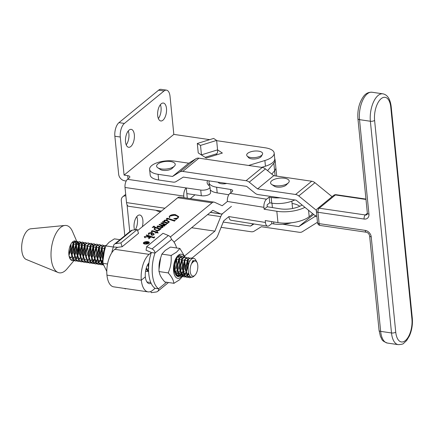 <?xml version="1.0" encoding="UTF-8"?>
<svg xmlns="http://www.w3.org/2000/svg" width="434" height="434" viewBox="0 0 434 434"><rect width="100%" height="100%" fill="white"/><g stroke="black" fill="none" stroke-linecap="round" stroke-linejoin="round"><path stroke-width="0.65" d="M157.77 167.768L160.374 169.493A6.656 2.718 -5.7 0 0 170.296 169.493A6.656 2.718 -5.7 0 0 172.227 168.311L174.441 166.103A9.364 3.819 -5.7 0 0 171.669 161.736A9.364 3.819 -5.7 0 0 160.151 162.712A9.364 3.819 -5.7 0 0 157.77 167.768A9.364 3.819 -5.7 0 0 171.723 167.763A9.364 3.819 -5.7 0 0 174.441 166.103M160.385 104.686A9.049 4.324 -81.7 0 1 161.052 107.605A9.049 4.324 -81.7 0 1 158.35 118.525M157.683 115.607A9.049 4.324 -81.7 0 1 163.396 103.048A9.049 4.324 -81.7 0 1 166.477 108.402A9.049 4.324 -81.7 0 1 160.764 120.961A9.049 4.324 -81.7 0 1 157.683 115.607M128.236 131.008A9.049 4.324 -81.7 0 1 128.903 133.927A9.049 4.324 -81.7 0 1 126.207 144.847M125.534 141.929A9.049 4.324 -81.7 0 1 131.247 129.37A9.049 4.324 -81.7 0 1 134.334 134.724A9.049 4.324 -81.7 0 1 128.621 147.278A9.049 4.324 -81.7 0 1 125.534 141.929M136.786 216.637A9.049 4.324 -81.7 0 1 137.453 219.561A9.049 4.324 -81.7 0 1 135.245 229.792M134.54 229.89A9.049 4.324 -81.7 0 1 134.084 227.557A9.049 4.324 -81.7 0 1 139.797 215.004A9.049 4.324 -81.7 0 1 142.878 220.358A9.049 4.324 -81.7 0 1 142.309 226.743M261.48 155.573A6.656 2.718 174.3 0 1 258.328 158.269A6.656 2.718 174.3 0 1 251.622 158.882A6.656 2.718 174.3 0 1 248.232 156.896M209.703 139.65L173.828 134.388L170.025 96.294A10.405 4.969 98.3 0 0 166.482 90.142A10.405 4.969 98.3 0 0 164.03 90.983L158.6 90.185A10.405 4.969 -81.7 0 1 161.057 89.344L166.482 90.142M248.59 165.457L264.881 160.52A17.686 7.21 -5.7 0 0 274.174 153.072A17.686 7.21 -5.7 0 0 265.169 147.788L216.664 140.67M127.053 204.756L129.739 231.664M183.962 197.703L183.799 196.097L125.019 187.472L126.527 202.591L164.904 208.228M120.289 137.019L114.864 136.222A10.405 4.969 -81.7 0 1 118.976 122.632L124.401 123.43A10.405 4.969 98.3 0 0 120.289 137.019L124.091 175.108L127.71 175.64A4.161 1.698 174.3 0 1 129.831 176.882A4.161 1.698 174.3 0 1 129.305 177.826L127.487 179.318L186.267 187.944L187.293 198.192M207.598 180.647A17.686 7.21 174.3 0 0 207.132 182.654A17.686 7.21 174.3 0 0 208.212 184.781L209.6 186.213A6.244 2.544 -5.7 0 1 209.98 186.962A6.244 2.544 -5.7 0 1 207.023 189.49A6.244 2.544 -5.7 0 1 200.736 190.065L186.267 187.944A6.244 2.978 98.3 0 0 183.799 196.097M216.637 140.421L200.519 145.406L201.463 154.857L217.58 149.876L222.365 153.056L206.248 158.036L198.246 152.936L197.302 143.486L213.642 138.43L216.637 140.421L217.58 149.876A6.244 2.539 72.8 0 1 216.43 153.848L205.173 157.325M124.091 175.108L173.828 134.388M124.401 123.43L164.03 90.983M118.976 122.632L158.6 90.185M114.864 136.222L118.666 174.316A6.244 4.855 -129.3 0 0 124.661 180.783L126.202 181.005M216.929 154.737L215.861 154.021M274.174 153.072L274.738 158.741A17.686 7.21 174.3 0 1 265.445 166.195L261.577 167.367M209.248 184.917A17.686 7.21 -5.7 0 0 208.808 185.394M209.98 186.962L210.55 192.636A6.244 2.544 174.3 0 1 207.588 195.164A6.244 2.544 174.3 0 1 201.305 195.739L186.837 193.613M161.41 211.092L128.654 206.286A6.244 2.978 -81.7 0 1 126.527 202.591M125.019 187.472A6.244 2.978 -81.7 0 1 127.487 179.318M124.797 235.711L121.308 200.779A6.244 4.855 -129.3 0 1 122.779 196.743L125.708 194.351M125.86 195.87A6.244 4.855 -129.3 0 0 122.779 196.743M200.519 145.406L197.302 143.486M218.009 182.177L218.28 182.481A6.656 2.718 -5.7 0 0 221.313 183.718A6.656 2.718 -5.7 0 0 226.743 183.457A6.656 2.718 174.3 0 1 221.166 183.696A6.656 2.718 174.3 0 1 218.069 182.188M154.933 288.247A26.007 12.412 -81.7 0 1 148.786 273.962A26.007 12.412 -81.7 0 1 151.368 252.523L154.987 253.055L171.517 239.508A26.007 12.412 -81.7 0 1 176.605 247.982M154.553 288.247L158.551 288.778A26.007 12.412 -81.7 0 1 152.405 274.489A26.007 12.412 -81.7 0 1 154.987 253.055M158.643 288.843A4.161 3.239 50.7 0 1 157.65 291.398A4.161 3.239 50.7 0 1 156.316 291.968L151.222 292.668L150.81 291.469M171.517 239.508L171.419 239.438A4.161 3.239 -129.3 0 0 168.387 235.532L163 233.291L146.632 246.702L152.019 248.942A4.161 3.239 50.7 0 1 155.052 252.848M150.961 252.252L146.063 250.217L146.632 246.702M76.601 260.91L75.402 260.991L73.937 260.324L71.355 252.599L73.639 243.398L74.735 242.058L76.84 241.228L77.946 241.781M78.185 242.02L79.124 243.718M79.308 244.309L79.661 249.441L77.48 256.912M77.089 257.563L76.433 258.49M75.337 259.624L74.03 260.4M77.295 256.158L79.124 249.366L78.939 244.95M78.776 244.233L77.887 242.232M77.653 241.944L76.568 241.206M76.84 241.228L74.203 241.982L73.102 243.322L70.818 252.517L73.406 260.248L75.402 260.991M193.542 258.333L192.474 258.452A9.884 4.714 -81.7 0 1 193.602 258.344A9.884 4.714 -81.7 0 1 195.908 260.281L196.108 260.66L192.777 260.763L191.562 263.601A7.801 3.722 98.3 0 0 190.477 273.122A7.801 3.722 98.3 0 0 194.687 275.476A7.801 3.722 98.3 0 0 195.029 275.161A7.801 3.722 98.3 0 0 196.927 262.196A7.801 3.722 98.3 0 0 195.078 260.66L196.927 262.196M192.235 277.022L189.729 277.749L188.269 277.082L185.687 269.357L187.971 260.156L189.067 258.816L191.166 257.986L192.284 258.545M189.973 276.116L188.361 277.158M188.123 276.952L189.691 275.785M193.282 261.745L192.956 260.503M191.996 258.713L190.9 257.964M191.166 257.986L188.53 258.74L187.434 260.08L185.15 269.275L187.732 277.006L189.729 277.749M188.074 277.25L186.875 277.331L185.41 276.664L182.828 268.939L185.112 259.738L186.208 258.398L188.313 257.568L189.419 258.116M188.66 273.751L187.119 275.688M186.81 275.964L185.502 276.735M185.264 276.534L186.587 275.612M186.908 275.292L188.464 273.089M188.313 257.568L185.671 258.322L184.575 259.662L182.291 268.858L184.879 276.583L186.875 277.331M185.215 276.832L184.016 276.914L182.551 276.246L179.969 268.516L182.253 259.32L183.349 257.98L185.454 257.145L186.56 257.698M186.799 257.942L187.738 259.635M188.009 260.568L188.275 265.364L186.067 272.877M185.703 273.485L184.266 275.27M183.951 275.547L182.643 276.317M182.405 276.116L183.728 275.189M184.049 274.874L185.53 272.802M185.909 272.08L187.738 265.282L187.586 261.018M185.454 257.145L182.817 257.899L181.716 259.239L179.432 268.44L182.02 276.165L184.016 276.914M182.356 276.409L181.157 276.496L179.698 275.823L177.11 268.098L179.394 258.903L180.49 257.563L182.595 256.727L183.701 257.281M179.546 275.698L180.869 274.771M181.19 274.451L182.671 272.384M182.595 256.727L179.958 257.481L178.862 258.821L176.578 268.022L179.161 275.747L181.157 276.496M179.497 275.991L178.298 276.073L176.839 275.406L174.251 267.68L176.535 258.48L177.636 257.14L179.736 256.31L180.842 256.863M181.087 257.102L182.025 258.8M182.209 259.391L182.557 264.523L180.349 272.042M179.991 272.644L178.548 274.429M178.233 274.706L176.931 275.481M178.52 257.064L179.166 258.376M179.351 258.973L179.703 264.105L177.49 271.624M177.132 272.226L175.689 274.011M176.578 258.892L176.844 263.688L174.631 271.201M148.547 268.038L147.891 268.961M105.766 246.479L104.545 247.928L102.261 257.129L103.026 261.995M103.438 265.044L102.522 264.512L99.939 256.787L102.223 247.592L103.319 246.246L105.419 245.416L106.14 245.677M102.375 264.387L103.2 263.883M105.419 245.416L102.782 246.17L101.686 247.51L99.402 256.711L101.985 264.436L103.449 265.103M102.326 264.68L101.127 264.762L99.663 264.094L97.08 256.369L99.364 247.168L100.46 245.828L102.56 244.998L103.672 245.552M103.91 245.79L104.849 247.488M102.815 261.333L101.372 263.118M101.062 263.395L99.755 264.17M99.516 263.964L100.84 263.042M101.16 262.722L102.641 260.65M104.746 249.187L104.692 248.872M102.56 244.998L99.923 245.752L98.827 247.092L96.543 256.288L99.126 264.018L101.127 264.762M99.467 264.263L98.268 264.344L96.804 263.677L94.221 255.952L96.505 246.751L97.601 245.411L99.706 244.581L100.813 245.129M101.051 245.373L101.99 247.065M102.174 247.662L102.527 252.794L100.319 260.313M99.956 260.915L98.518 262.7M98.203 262.977L96.896 263.747M96.657 263.546L97.981 262.624M98.301 262.304L99.782 260.232M100.162 259.51L101.99 252.718L101.838 248.454M99.706 244.581L97.07 245.335L95.968 246.675L93.684 255.87L96.272 263.595L98.268 264.344M96.608 263.845L95.409 263.926L93.95 263.259L91.362 255.528L93.646 246.333L94.742 244.993L96.847 244.158L97.954 244.711M98.198 244.955L99.136 246.648M99.402 247.581L99.668 252.376L97.46 259.89M97.097 260.498L95.659 262.282M95.344 262.559L94.042 263.329M93.798 263.129L95.122 262.201M95.442 261.886L96.923 259.814M97.303 259.093L99.131 252.295L98.979 248.031M96.847 244.158L94.211 244.912L93.115 246.252L90.831 255.452L93.413 263.178L95.409 263.926M93.749 263.422L92.55 263.509L91.091 262.836L88.503 255.111L90.787 245.915L91.889 244.575L93.988 243.74L95.095 244.293M95.339 244.532L96.277 246.23M96.462 246.821L96.809 251.959L94.601 259.472M94.243 260.075L92.8 261.865M92.485 262.136L91.183 262.912M90.939 262.711L92.263 261.783M92.583 261.463L94.064 259.396M93.988 243.74L91.352 244.494L90.256 245.834L87.972 255.035L90.554 262.76L92.55 263.509M90.89 263.004L89.692 263.085L88.232 262.418L85.65 254.693L87.934 245.492L89.03 244.152L91.129 243.322L92.241 243.875M92.48 244.114L93.418 245.812M93.603 246.403L93.95 251.536L91.742 259.055M91.384 259.657L89.941 261.442M89.626 261.718L88.324 262.494M91.585 258.252L93.418 251.46L93.234 247.044M93.066 246.328L92.176 244.326M91.943 244.038L90.858 243.3M91.129 243.322L88.493 244.076L87.397 245.416L85.113 254.617L87.695 262.342L89.692 263.085M88.037 262.586L86.833 262.668L85.373 262L82.791 254.275L85.075 245.074L86.171 243.734L88.27 242.904L89.382 243.452M89.621 243.696L90.56 245.394M90.744 245.986L91.097 251.118L88.883 258.637M88.525 259.239L87.082 261.024M86.767 261.301L85.465 262.071M88.726 257.834L90.56 251.042L90.402 246.778M88.27 242.904L85.634 243.658L84.538 244.998L82.254 254.194L84.836 261.919L86.833 262.668M85.178 262.169L83.974 262.25L82.514 261.583L79.932 253.857L82.216 244.657L83.312 243.317L85.411 242.487L86.523 243.035M85.411 242.487L82.775 243.235L81.679 244.575L79.395 253.776L81.977 261.501L83.974 262.25M82.319 261.751L81.115 261.832L79.655 261.165L77.073 253.434L79.357 244.239L80.453 242.899L82.552 242.063L83.664 242.617M83.903 242.861L84.842 244.554M85.026 245.15L85.379 250.282L83.171 257.796M82.807 258.404L81.364 260.188M81.055 260.465L79.748 261.235M83.013 256.999L84.842 250.201L84.657 245.785M84.489 245.069L83.599 243.073M83.366 242.78L82.286 242.047M82.552 242.063L79.916 242.818L78.82 244.158L76.536 253.358L79.118 261.084L81.115 261.832M79.46 261.328L78.261 261.414L76.796 260.742L74.214 253.017L76.498 243.821L77.594 242.476L79.699 241.646L80.805 242.199M81.044 242.438L81.983 244.136M82.167 244.727L82.52 249.865L80.333 257.335M79.948 257.98L79.292 258.908M78.196 260.042L76.889 260.818M80.154 256.581L81.983 249.783L81.798 245.367M81.63 244.651L80.74 242.649M80.512 242.362L79.427 241.629M79.699 241.646L77.057 242.4L75.961 243.74L73.677 252.941L76.265 260.666L78.261 261.414M189.463 277.7L191.589 277.022M186.609 277.277L187.824 277.076M183.75 276.859L184.971 276.659M180.891 276.442L182.112 276.241M180.853 275.308L179.79 275.899M175.678 274.695L176.302 275.33L178.298 276.073M178.032 276.024L179.253 275.818M148.678 266.134L148.536 263.373M147.999 264.176L148.585 268.169M148.612 271.472L146.312 267.99M146.09 268.765L147.717 271.136L148.618 271.662M148.059 271.386L146.855 271.467L145.602 270.957M145.569 271.163L146.855 271.467M102.939 259.407L102.798 257.205L105.299 247.684M103.27 264.273L102.614 264.588M100.862 264.713L102.077 264.507M98.003 264.29L99.223 264.089M95.144 263.872L96.364 263.671M92.285 263.454L93.505 263.254M89.426 263.037L90.646 262.83M86.567 262.619L87.787 262.413M88.08 262.288L88.856 261.827M83.708 262.196L84.928 261.995M85.221 261.87L85.997 261.404M83.675 261.067L82.606 261.653M80.849 261.778L82.069 261.577M82.362 261.452L83.138 260.986M77.995 261.36L79.21 261.159M75.136 260.942L76.357 260.736M195.029 275.161L193.976 276.187C187.851 281.65 185.861 263.606 191.356 259.234L192.474 258.452M73.959 260.617L66.977 268.917A23.924 11.42 -81.7 0 1 64.992 270.903A23.924 11.42 -81.7 0 1 58.053 272.476L26.246 259.461A15.602 7.449 -81.7 0 1 21.7 245.997A15.602 7.449 -81.7 0 1 27.944 230.08A15.602 7.449 -81.7 0 1 30.738 228.799L64.943 225.458A23.924 11.42 -81.7 0 1 72.473 231.43L76.704 241.206M58.053 272.476A23.924 11.42 -81.7 0 1 51.082 251.828A23.924 11.42 -81.7 0 1 60.657 227.421A23.924 11.42 -81.7 0 1 64.943 225.458M74.55 240.989A23.924 11.42 -81.7 0 1 74.572 241.299M72.234 258.87A23.924 11.42 -81.7 0 1 72.001 259.554M73.547 260.357A9.884 4.714 -81.7 0 1 72.245 260.53A9.884 4.714 -81.7 0 1 69.657 257.991A9.884 4.714 -81.7 0 1 72.782 241.771A9.884 4.714 -81.7 0 1 75.109 240.973A9.884 4.714 -81.7 0 1 75.728 241.158M75.993 241.293A9.884 4.714 -81.7 0 1 77.089 242.373M77.323 242.747A9.884 4.714 -81.7 0 1 77.664 243.431A9.884 4.714 -81.7 0 1 78.228 245.221M78.391 246.127A9.884 4.714 -81.7 0 1 77.225 255.702M76.851 256.57A9.884 4.714 -81.7 0 1 76.498 257.264M72.277 260.519L73.498 260.319M74.507 240.968L75.087 241.358M75.332 241.602L76.27 243.295M76.455 243.892L76.802 249.024L74.594 256.537M74.23 257.145L73.579 258.073M72.863 241.711L73.411 242.877M73.596 243.474L73.943 248.606L71.735 256.12M71.377 256.727L69.934 258.512M74.436 255.74L76.27 248.948L76.08 244.526M75.917 243.81L75.028 241.814M74.794 241.521L74.209 241.022M70.954 244.065L71.089 248.188L68.984 255.507M71.577 255.322L73.411 248.525L73.227 244.109M73.058 243.393L72.532 241.993M68.87 254.59L70.552 248.107L70.536 244.868M74.572 259.733A9.884 4.714 -81.7 0 1 73.829 260.226M191.562 263.601L193.347 261.713L195.078 260.66M196.428 261.404L196.108 260.66M73.742 260.492L72.543 260.574L71.084 259.906L69.657 257.991M189.159 274.944L187.287 274.462L186.023 272.677M187.466 261.04L190.087 260.888M186.072 274.559L184.434 274.044L183.164 272.259M184.607 260.622L187.211 260.449M187.526 260.915L188.172 265.917L185.936 272.237M183.213 274.136L181.575 273.626L180.305 271.841M181.748 260.199L184.352 260.026M184.672 260.498L185.313 265.494L183.077 271.82M180.354 273.718L178.716 273.208L177.446 271.424M178.889 259.782L181.493 259.608M181.813 260.08L182.459 265.076L180.218 271.402M177.501 273.301L175.857 272.785L174.587 271M176.03 259.364L178.634 259.19M178.954 259.662L179.6 264.659L177.36 270.979M176.096 259.239L176.741 264.241L174.506 270.561M103.053 262.418L101.54 261.897L100.276 260.112M101.719 248.47L104.317 248.297M102.961 260.205L98.686 261.474L97.417 259.689M98.86 248.053L101.464 247.879M101.778 248.346L102.424 253.347L100.189 259.668M97.466 261.572L95.827 261.056L94.558 259.272M96.001 247.635L98.605 247.461M98.925 247.928L99.565 252.93L97.33 259.25M94.607 261.154L92.968 260.639L91.699 258.854M93.142 247.212L95.746 247.044M96.066 247.51L96.711 252.512L94.471 258.832M91.753 260.731L90.109 260.221L88.84 258.436M90.283 246.794L92.887 246.62M93.207 247.092L93.852 252.089L91.612 258.414M88.894 260.313L87.25 259.798L85.981 258.018M87.424 246.376L90.028 246.203M90.348 246.675L90.994 251.671L88.753 257.991M86.035 259.895L84.391 259.38L83.127 257.595M84.565 245.959L87.169 245.785M87.489 246.252L88.135 251.253L85.899 257.574M83.176 259.478L81.532 258.962L80.268 257.178M81.711 245.541L84.31 245.367M84.63 245.834L85.276 250.836L83.04 257.156M80.317 259.055L78.673 258.545L77.409 256.76M78.852 245.118L81.451 244.944M81.771 245.416L82.417 250.413L80.181 256.738M77.458 258.637L75.82 258.127L74.55 256.342M75.993 244.7L78.597 244.526M78.912 244.998L79.558 249.995L77.323 256.32M74.599 258.219L72.961 257.704L71.691 255.919M73.134 244.282L75.738 244.109M76.058 244.575L76.699 249.577L74.464 255.897M71.74 257.801L70.102 257.286L69.066 255.989M73.2 244.158L73.845 249.159L71.605 255.48M70.688 244.564L70.986 248.742L68.897 254.85M247.125 156.028L248.59 157.645A6.656 2.718 -5.7 0 0 251.622 158.882A6.656 2.718 -5.7 0 0 261.279 156.381L262.391 154.504A8.013 3.266 -5.7 0 0 258.555 151.146A8.013 3.266 -5.7 0 0 249.545 152.242A8.013 3.266 -5.7 0 0 247.125 156.028A8.013 3.266 -5.7 0 0 250.776 157.515A8.013 3.266 -5.7 0 0 262.391 154.504M119.958 239.677L114.375 238.857L109.129 242.237L105.787 245.894L104.138 251.036A12.195 5.821 98.3 0 0 102.939 259.223L102.885 263.329L107.534 264.008M102.885 263.329L106.78 271.386M104.551 249.767L102.972 260.72M105.787 245.894L113.361 247.006M125.513 288.577L125.459 288.892L124.243 288.388M125.8 288.615L125.459 288.892M113.448 246.751A4.161 3.239 50.7 0 1 114.44 244.196A4.161 3.239 50.7 0 1 115.775 243.626L120.874 242.926L122.171 246.718L117.538 247.353L113.377 246.957A26.007 12.412 98.3 0 0 111.766 252.8M122.171 246.718L138.538 233.308L137.242 229.515L132.142 230.215A4.161 3.239 -129.3 0 0 130.808 230.785L114.44 244.196M137.242 229.515L120.874 242.926M117.538 247.353L114.755 249.322A19.769 9.434 -81.7 0 0 106.948 275.145A19.769 9.434 98.3 0 0 113.681 286.841L148.048 291.876A19.769 9.434 -81.7 0 1 141.316 280.185L106.948 275.145L141.316 280.185L145.357 276.876A11.447 5.463 98.3 0 0 149.258 283.646A11.447 5.463 98.3 0 0 151.108 283.288M271.722 184.488L274.326 186.213A6.656 2.718 -5.7 0 0 277.928 187.168A6.656 2.718 -5.7 0 0 286.18 185.03L288.393 182.822A9.364 3.819 -5.7 0 0 282.984 178.081A9.364 3.819 -5.7 0 0 272.774 180.072A9.364 3.819 -5.7 0 0 271.722 184.488A9.364 3.819 -5.7 0 0 276.789 185.833A9.364 3.819 -5.7 0 0 288.393 182.822M304.939 207.338A22.888 9.336 174.3 0 1 276.832 211.266L264.122 209.226L267.29 206.763L280.001 208.803A16.644 6.787 -5.7 0 0 302.064 204.994M280.071 197.801A18.727 7.638 174.3 0 1 271.19 197.47L269.178 197.15L269.742 202.819L267.1 204.87L267.29 206.763M269.178 197.15L266.536 199.201A6.244 3.103 99.1 0 0 263.932 207.333L227.389 201.463A6.244 3.103 -80.9 0 1 229.993 193.331L232.109 191.692A4.161 1.698 174.3 0 0 232.684 190.705A4.161 1.698 174.3 0 0 230.655 189.479L216.626 187.222A15.602 6.364 174.3 0 1 209.02 182.616A15.602 6.364 174.3 0 1 209.394 180.913M264.122 209.226L263.932 207.333M269.742 202.819L271.755 203.145A18.727 7.638 -5.7 0 0 294.713 199.949M210.273 189.864A15.602 6.364 -5.7 0 0 217.19 192.897L228.794 194.757M292.071 203.459A18.727 7.638 174.3 0 1 299.742 206.291M291.55 222.751A18.727 7.638 174.3 0 1 273.832 223.939L271.82 223.613L269.178 225.664A6.244 3.103 99.1 0 1 267.621 226.157A6.244 3.103 99.1 0 1 265.44 222.458L265.255 220.564L277.961 222.609L276.832 211.266M271.82 223.613L271.613 221.59M267.621 226.157L231.078 220.288A6.244 3.103 -80.9 0 1 228.902 216.593L223.705 220.852L217.857 235.38A8.322 3.971 -81.7 0 1 215.655 238.705L191.839 258.219M277.961 222.609A22.888 9.336 174.3 0 0 309.192 216.729L311.032 215.297A6.244 3.103 99.1 0 0 312.458 213.468M179.915 248.465L170.459 247.076L165.213 250.456L161.871 254.112L160.217 259.255A12.195 5.821 98.3 0 0 159.018 267.442L158.963 271.548L168.425 272.937L168.425 272.286C170.676 267.116 171.576 261.729 171.121 256.12L171.538 255.23L176.551 252.121L179.915 248.465L185.003 257.08M158.963 271.548L159.251 271.939C159.641 274.939 161.399 278.151 164.519 281.579L164.649 281.943L174.11 283.331L173.795 282.935C173.405 279.935 171.647 276.724 168.528 273.301L168.425 272.937M160.629 257.991L159.056 268.939M184.352 257.074A12.195 5.821 98.3 0 0 178.401 255.187A12.195 5.821 98.3 0 0 173.584 271.114A12.195 5.821 98.3 0 0 180.609 277.342A12.195 5.821 98.3 0 0 181.461 276.523M171.538 255.23A17.371 8.289 98.3 0 0 171.121 256.12M168.425 272.286A17.371 8.289 98.3 0 0 168.528 273.301M173.795 282.935A17.371 8.289 98.3 0 0 174.316 283.06L174.11 283.331M183.256 274.245L182.698 276.295L179.329 279.952L174.316 283.06M161.871 254.112L171.332 255.501M183.452 273.377A12.195 5.821 98.3 0 0 184.32 271.152L183.511 273.566M182.698 276.295L182.275 276.534A17.371 8.289 98.3 0 0 182.334 276.415M180.018 248.828A17.371 8.289 98.3 0 0 179.497 248.704M182.502 276.067A17.371 8.289 98.3 0 0 182.698 275.644M181.575 276.393A12.195 5.821 98.3 0 0 181.862 276.035M182.063 275.769A12.195 5.821 98.3 0 0 183.153 273.984M184.407 261.029A10.405 4.964 -81.7 0 1 183.723 270.094M181.011 275.189A10.405 4.964 -81.7 0 1 179.996 276.046M179.806 276.16A10.405 4.964 -81.7 0 1 176.161 275.416C173.334 271.396 173.199 265.858 175.743 258.794L179.508 255.17L183.007 256.836M176.996 275.53L178.922 275.536M179.242 275.395L180.647 274.359M180.978 274L182.524 271.63M182.926 270.74L184.347 261.165M176.161 275.416L175.439 274.272M174.332 269.324L175.678 260.118M175.157 272.91L176.779 270.61M177.191 269.742L178.537 260.536M176.079 274.603L177.658 273.67M178.016 273.333L179.633 271.028M180.05 270.165L181.396 260.953M286.755 183.978A6.656 2.718 174.3 0 1 276.897 187.065A6.656 2.718 174.3 0 1 273.55 185.296M172.808 167.258A6.656 2.718 174.3 0 1 162.945 170.345A6.656 2.718 174.3 0 1 159.603 168.576M221.096 227.335L251.156 231.745A6.244 4.855 -129.3 0 0 254.14 231.192L261.349 226.722L299.33 232.293A6.244 4.855 -129.3 0 0 302.33 231.729L317.471 222.251M316.874 216.262A6.244 4.855 -129.3 0 0 314.341 216.87L298.766 226.624L282.708 224.264M253.988 223.966L250.592 226.071L223.222 222.056M316.869 216.219A6.244 4.855 50.7 0 1 314.14 214.835L296.124 200.155L258.143 194.584A6.244 4.855 50.7 0 1 254.953 193.125L246.626 186.376L183.322 177.088L176.117 181.558A6.244 4.855 50.7 0 1 173.128 182.112L158.66 179.991L158.095 174.316L172.564 176.443L179.774 171.967A6.244 4.855 50.7 0 1 182.757 171.419L246.062 180.707A6.244 4.855 50.7 0 1 249.246 182.166L257.574 188.915L295.559 194.486A6.244 4.855 50.7 0 1 298.76 195.956L316.44 210.365M158.095 174.316A16.644 6.787 174.3 0 1 149.616 169.347A16.644 6.787 174.3 0 1 151.71 165.571A16.644 6.787 174.3 0 1 174.267 161.074L188.736 163.195L195.946 158.725A6.244 4.855 50.7 0 1 198.929 158.171L262.234 167.459A6.244 4.855 50.7 0 1 265.418 168.918L273.745 175.667L311.731 181.244A6.244 4.855 50.7 0 1 314.932 182.714L332.081 196.689M298.766 226.624L313.646 214.434M250.592 226.071L253.299 223.857M160.45 211.873A16.644 6.787 174.3 0 1 155.904 210.284M149.616 169.347L150.186 175.021A16.644 6.787 -5.7 0 0 158.66 179.991M172.564 176.443L188.736 163.195M257.574 188.915L273.745 175.667M148.048 291.876A19.769 9.434 -81.7 0 0 152.708 290.281L155.095 288.322M174.034 242.129L212.823 210.344L220.467 213.816A8.317 3.971 98.3 0 0 220.987 213.967A8.317 3.971 98.3 0 0 222.951 213.295L231.414 206.362L222.951 213.295A8.317 3.971 -81.7 0 0 220.743 216.62L207.528 214.684M274.738 158.746A19.763 8.062 174.3 0 1 275.091 159.945L275.845 167.508A19.763 8.062 -5.7 0 1 274.608 170.779L271.798 174.094L274.608 170.779A19.763 8.062 -5.7 0 0 275.845 167.508L276.599 175.065A19.763 8.062 174.3 0 1 276.545 176.079M184.651 255.93L214.895 231.143L191.606 227.731M214.895 231.143L220.743 216.62M143.79 243.214A2.582 1.052 -5.7 0 0 143.79 243.311A2.582 1.052 -5.7 0 0 145.102 244.082A2.582 1.052 -5.7 0 0 145.26 244.103M147.647 243.865A2.582 1.052 -5.7 0 0 148.927 242.796A2.582 1.052 -5.7 0 0 148.911 242.704M145.086 243.892A2.582 1.052 -5.7 0 0 147.685 243.653A2.582 1.052 -5.7 0 0 148.911 242.606A2.582 1.052 -5.7 0 0 147.593 241.836A2.582 1.052 -5.7 0 0 144.994 242.074A2.582 1.052 -5.7 0 0 143.768 243.121A2.582 1.052 -5.7 0 0 145.086 243.892M147.799 241.667A3.005 1.226 -5.7 0 0 144.772 241.95A3.005 1.226 -5.7 0 0 143.35 243.165A3.005 1.226 -5.7 0 0 144.88 244.06A3.005 1.226 -5.7 0 0 147.907 243.783A3.005 1.226 -5.7 0 0 149.329 242.568A3.005 1.226 -5.7 0 0 147.799 241.667M149.329 242.66A3.005 1.226 -5.7 0 0 147.815 241.857A3.005 1.226 -5.7 0 0 147.441 241.819M145.054 242.058A3.005 1.226 -5.7 0 0 143.372 243.257M154.775 236.959L153.967 237.989L148.585 236.183L149.421 237.555L150.565 237.376L148.943 238.711L148.558 236.969L145.135 236.921L144.788 237.018L145.195 237.653L144.891 237.729L144.327 236.666L148.341 236.546L148.075 236.015L146.084 235.347L146.594 234.93L153.533 237.252L154.775 236.959M149.046 238.13L148.992 237.843M144.788 237.018L145.216 237.843M144.213 236.921L144.755 236.492M157.45 231.599L158.057 232.939L156.424 232.581L155.866 233.036L155.486 232.982L156.11 232.472L152.008 231.105L151.71 231.148L152.155 231.772L151.867 231.848L151.276 231.186L152.399 230.649L156.69 231.995L157.45 231.599L157.314 232.201M151.71 231.148L152.171 231.962M151.276 231.186L152.399 230.649M166.672 223.939L165.869 224.958L163.33 224.15L164.361 224.834L164.871 225.577L164.665 225.946L163.466 226.185L161.312 225.501L162.951 226.917L162.772 227.497L161.464 227.704L157.846 226.494L157.634 227.199L157.184 226.13L158.003 225.957L162.316 227.145L162.392 226.803L161.057 225.588L159.061 224.714L159.571 224.297L164.198 225.599L162.717 223.998L160.819 223.277L161.323 222.859L165.593 224.28L166.672 223.939M161.312 225.501L162.951 226.917L162.772 227.497M157.553 226.543L157.911 227.308M157.037 226.439L158.003 225.957M158.025 226.147L161.828 227.405L162.338 227.329L162.392 226.803M175.358 220.098L174.517 221.15L167.307 218.736L166.949 218.807L167.345 219.409L167.003 219.495L166.444 218.785L167.486 218.21L174.262 220.461L175.358 220.098M166.949 218.807L167.361 219.599M149.003 262.787A11.447 5.463 -81.7 0 0 145.357 276.876L141.316 280.185A19.769 9.434 98.3 0 1 149.122 254.357L151.368 252.523M170.323 236.991L212.069 202.786L177.696 197.747L137.611 230.595M176.459 219.316L173.725 218.644L177.582 218.031L178.081 216.995L176.714 215.844L174.473 215.231L170.063 216.061L169.515 216.984L169.732 217.787L169.114 216.902L169.808 215.785C171.175 214.77 173.03 214.38 175.379 214.618L178.71 216.615L177.951 218.09L176.459 218.953L176.459 219.316L176.459 218.953M163.981 221.085L164.28 220.521L166.51 220.147L169.238 221.66L168.934 222.447L167.269 222.832L167.904 223.049L167.616 223.526L163.146 222.029L162.837 222.072L163.287 222.55L163 222.631L162.549 221.731L164.6 221.931L163.965 220.895L164.264 220.331L166.493 219.957L169.255 221.763M162.837 222.072L163.303 222.74M162.424 222.013L163.374 221.584M154.162 226.179L154.667 226.944L159.533 228.577L161.209 228.414L160.396 229.445L159.088 229.011L159.544 229.776L159.213 230.416L156.69 230.855L154.032 229.19L154.515 228.317L155.513 227.812L153.506 227.172L152.253 227.503L153.951 226.114L153.945 226.635M151.037 234.615L151.77 233.112L149.133 233.459L148.716 234.599L148.347 233.85L148.726 233.063L151.721 232.499L154.216 234.007L153.777 234.87L152.079 235.326L151.249 234.984L151.086 234.089L151.249 234.984M227.405 201.468L222.197 205.738L214.553 202.266A8.322 3.971 98.3 0 0 214.027 202.114A8.322 3.971 98.3 0 0 212.069 202.786M177.696 197.747A8.322 3.971 -81.7 0 1 179.654 197.074L214.027 202.114M275.091 159.945A19.763 8.062 174.3 0 1 273.854 163.222L267.556 170.649M190.342 198.636L195.007 194.812M174.034 218.736L174.658 218.633M174.68 218.823L177.582 218.031M177.604 218.221L178.103 217.184M169.531 217.081L169.819 217.722M169.13 217L169.808 215.785M169.83 215.975C171.197 214.955 173.052 214.57 175.396 214.808L175.379 214.618M175.396 214.808L178.721 216.707M176.481 219.143L176.481 219.506L176.481 219.143M166.461 218.969L166.613 218.405M166.634 218.59L167.486 218.21M167.502 218.4L174.262 220.461M174.278 220.651L174.897 220.277M174.918 220.467L175.108 220.06M163.396 221.774L164.128 221.774M164.144 221.958L164.6 221.931M167.817 223.201L167.269 222.832M164.67 220.928L164.768 221.877L167.269 222.854M168.283 222.751L168.707 221.888L166.081 220.505L164.654 220.738L164.475 221.253M167.03 222.821L168.56 222.392L168.707 221.888M164.768 221.877L167.009 222.637M164.654 220.738L164.752 221.687M164.361 224.834L163.33 224.15M164.383 225.024L164.887 225.761M162.338 227.329L162.408 226.993L162.338 227.329M159.235 224.774L159.571 224.297M159.593 224.487L163.699 225.669M163.716 225.859L164.198 225.599M164.22 225.788L164.307 225.354M160.987 223.336L161.323 222.859M161.345 223.049L165.425 224.232M165.614 224.47L166.249 224.118M166.271 224.307L166.444 223.879M159.544 229.874L159.088 229.011M154.048 229.288L154.515 228.317M154.531 228.506L155.513 227.812M152.437 227.552L153.951 226.114M154.184 226.369L154.683 227.134L159.533 228.577M159.549 228.761L160.124 228.745M160.146 228.93L160.721 228.615M160.743 228.805L160.96 228.376M154.84 228.62C154.488 229.548 155.312 230.183 157.32 230.525L158.882 230.286L159.083 229.743M154.618 228.978L154.824 228.43C154.466 229.358 155.291 229.993 157.298 230.335L159.104 229.841M158.882 230.286L158.86 230.096C159.256 229.418 158.839 228.892 157.607 228.517L155.98 227.969L154.824 228.43M155.697 233.015L156.11 232.472M151.298 231.376L151.455 231.029M152.415 230.839L156.69 231.995M156.712 232.185L157.249 231.539M157.466 231.789L158.079 233.123M151.103 234.279L151.77 233.112M148.846 234.154L148.933 234.577M148.363 233.942L148.726 233.063M148.743 233.248L151.721 232.499M151.737 232.684L154.222 234.11M151.661 234.138L152.567 235.114L153.538 234.903L153.717 234.393M151.64 234.289L151.64 233.948L152.551 234.924L153.734 234.49M153.538 234.903L153.517 234.718C153.896 234.04 153.43 233.53 152.122 233.188L151.64 233.948M149.421 237.555L148.585 236.183M149.654 237.843L150.354 237.306M148.748 238.83L149.008 238.033M144.777 236.682L148.341 236.546M146.258 235.407L146.594 234.93M146.611 235.119L153.533 237.252M153.777 237.496L154.379 237.11M154.395 237.3L154.612 236.85M147.907 243.1L148.287 242.79L147.083 242.617L146.784 243.447L148.65 242.856M146.708 242.915L146.8 243.615M146.725 243.105L146.806 243.637L146.725 243.105M147.538 243.545L147.929 243.29M146.714 242.573L147.072 242.622M146.345 242.904L146.714 242.563L145.222 242.167L148.84 242.698L147.929 243.398L146.605 243.593L146.339 242.866L143.925 243.23L146.714 242.563M146.079 243.376L146.339 242.866L146.041 243.284M127.71 175.64L128.03 178.868M200.736 190.065L201.305 195.739M264.881 160.52L265.445 166.195M158.551 288.778L166.553 282.225M152.019 248.942L168.387 235.532M132.142 230.215L115.775 243.626M271.755 203.145L271.19 197.47M230.964 192.577L230.655 189.479M217.19 192.897L216.626 187.222M273.832 223.939L273.632 221.91M229.993 193.331L266.536 199.201M228.908 216.588L265.44 222.458M309.192 216.729L308.547 210.278M314.341 216.87L315.659 215.796M379.066 330.437A3.119 1.275 -5.7 0 0 380.656 331.37A19.763 9.439 98.3 0 0 387.388 343.061C380.591 340.457 382.414 339.242 380.51 336.681L379.066 330.437L369.632 235.922A3.119 1.275 -5.7 0 0 371.222 236.856L380.656 331.37L391.506 332.959L370.376 121.249A19.763 9.439 -81.7 0 1 382.848 93.825L371.992 92.236A19.763 9.439 98.3 0 0 359.52 119.654L370.376 121.249A3.119 1.275 -5.7 0 0 374.602 120.402L395.737 332.119A16.644 7.948 98.3 0 0 405.329 340.619A16.644 7.948 98.3 0 0 411.909 318.876L390.774 107.16A16.644 7.948 98.3 0 0 381.182 98.659A16.644 7.948 98.3 0 0 374.602 120.402M387.388 343.061L398.238 344.656A19.763 9.439 -81.7 0 1 391.506 332.959A3.119 1.275 -5.7 0 0 395.737 332.119M371.222 236.856A6.244 4.855 -129.3 0 0 365.227 230.389L319.104 223.618L317.97 212.28L364.093 219.045A6.244 4.855 -129.3 0 0 368.954 214.168A3.119 1.275 174.3 0 1 367.365 213.24L357.931 118.726C357.334 110.024 359.189 102.608 363.491 96.473C365.672 93.467 368.504 92.051 371.992 92.236M357.931 118.726A3.119 1.275 174.3 0 0 359.52 119.654L368.954 214.168M179.774 171.967L195.946 158.725M182.757 171.419L198.929 158.171M246.062 180.707L262.234 167.459M249.246 182.166L265.418 168.918M295.559 194.486L311.731 181.244M298.76 195.956L314.932 182.714M365.992 199.45L335.379 194.958L319.207 208.201L365.33 214.966L367.37 213.295M369.632 235.922C369.155 233.926 368.043 232.7 366.291 232.233A3.119 1.492 -81.7 0 1 365.227 230.389M320.167 225.463A3.119 1.492 -81.7 0 1 319.104 223.618A3.119 1.275 -5.7 0 1 317.514 222.685A3.119 3.119 0 0 0 320.167 225.463L366.291 232.233M335.379 194.958A3.119 1.492 -81.7 0 1 336.117 194.703A3.119 3.119 0 0 0 333.686 195.376A3.119 2.43 -129.3 0 1 335.379 194.958M317.509 208.624A3.119 3.119 0 0 0 316.381 211.347A3.119 1.275 -5.7 0 0 317.97 212.28A3.119 1.492 98.3 0 1 319.207 208.201A3.119 2.43 -129.3 0 0 317.509 208.624L333.686 195.376M367.365 213.24L367.023 214.548A3.119 2.43 50.7 0 1 365.33 214.966A3.119 1.492 -81.7 0 0 364.093 219.045M411.909 318.876A3.119 1.275 -5.7 0 0 412.3 318.165L391.17 106.455C390.161 98.892 387.388 94.688 382.848 93.825M390.774 107.16A3.119 1.275 -5.7 0 0 391.17 106.455M150.782 282.545L146.936 281.981M273.854 163.222L275.118 175.868M149.122 254.357L114.755 249.322M220.467 213.816L210.392 212.334M157.65 291.398L168.501 282.512M77.664 243.431L77.355 242.714M77.176 242.297L76.726 241.266M72.543 260.574L72.245 260.53M209.356 185.958L209.02 182.616M365.954 199.081L336.117 194.703M316.381 211.347L317.514 222.685M398.238 344.656C401.499 344.466 403.3 344.026 403.631 343.343L406.658 340.516L409.398 335.959C411.855 330.339 412.821 324.404 412.3 318.165M291.843 201.192L292.57 208.499M271.966 203.177L272.406 207.582M220.987 213.967L210.311 212.405"/></g></svg>
